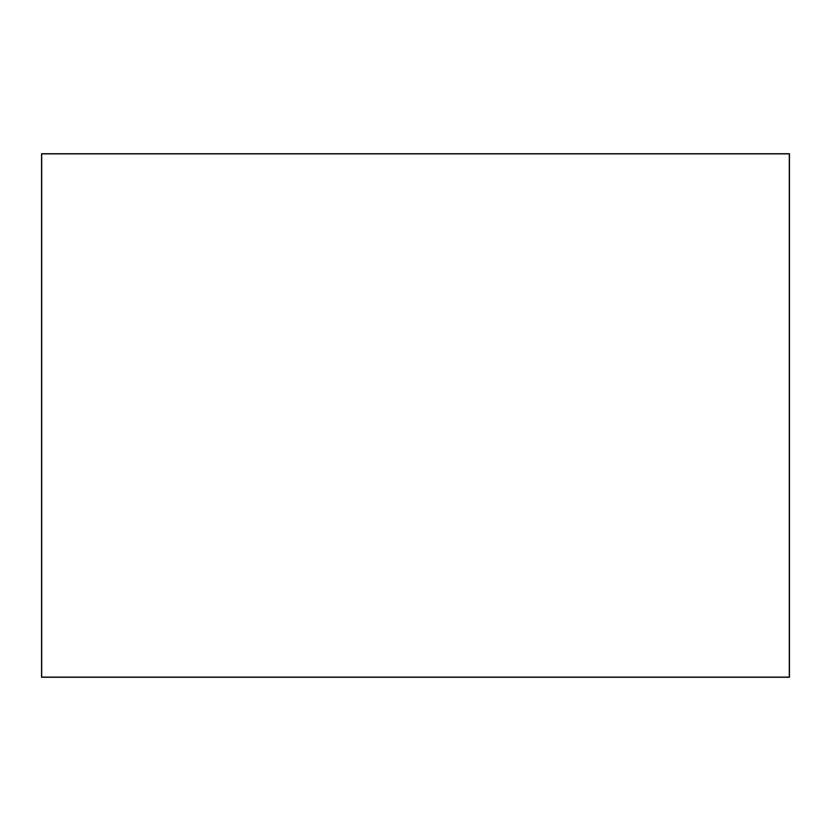 <?xml version="1.0" encoding="UTF-8"?>
<svg xmlns="http://www.w3.org/2000/svg" width="831" height="831" viewBox="0 0 831 831"><rect width="100%" height="100%" fill="white"/><g stroke="black" fill="none" stroke-linecap="round" stroke-linejoin="round"><path stroke-width="1.25" d="M789.305 153.88L789.305 677.12L41.695 677.12L41.695 153.88L789.305 153.88M789.45 153.735L789.45 677.265L41.55 677.265L41.55 153.735L789.45 153.735"/></g></svg>
